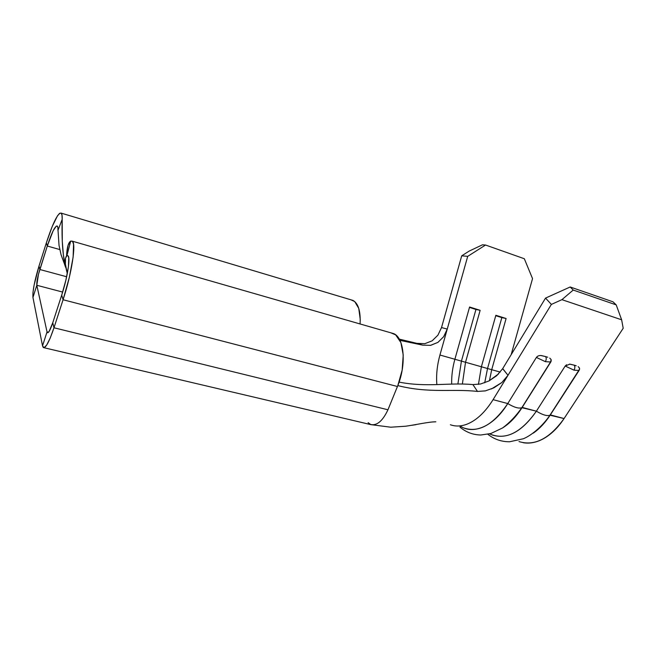 <?xml version="1.0" encoding="UTF-8"?>
<svg xmlns="http://www.w3.org/2000/svg" width="656" height="656" viewBox="0 0 656 656"><rect width="100%" height="100%" fill="white"/><g stroke="black" fill="none" stroke-linecap="round" stroke-linejoin="round"><path stroke-width="0.98" d="M547.735 357.233L545.587 356.569C546.505 357.987 546.432 359.685 545.374 361.661L550.605 361.981L551.163 359.619M549.728 358.102L551.138 359.562L550.605 361.981L545.374 361.661L536.387 357.446L507.76 403.563L493.082 399.66L551.376 304.417L561.913 299.661L621.634 319.792L623.2 328.271L564.07 418.553L550.335 414.904L579.232 370.214L579.519 368.098M578.157 366.622L579.502 368.049L579.232 370.214L550.335 414.904C545.251 422.685 539.576 428.762 533.303 433.124C539.576 428.762 545.251 422.685 550.335 414.904L549.917 415.223C547.112 416.273 542.594 414.928 536.378 411.181L522.184 407.409C516.551 416.248 510.278 422.923 503.365 427.425C510.278 422.923 516.551 416.248 522.184 407.409L550.917 361.776L521.832 407.671L536.378 411.181C542.643 414.953 547.17 416.289 549.958 415.207L564.07 418.553L623.2 328.271L621.634 319.792L561.913 299.661L573.221 290.059L616.214 304.892L621.634 319.792L616.214 304.892L573.221 290.059L570.179 286.984L545.53 298.103L502.652 368.697L507.998 375.289L551.376 304.417L545.53 298.103L502.709 368.606L507.998 375.289L501.865 382.505L491.401 388.967M576.214 365.777L574.164 365.146C575.115 366.548 575.058 368.221 574 370.164L578.871 370.468L574 370.164L565.193 366.032L536.378 411.181C520.88 433.075 505.284 440.635 489.589 433.87M36.818 285.278L47.035 331.903L48.487 332.256L47.035 331.903L36.818 285.278L32.948 297.455L42.533 345.851L32.948 297.455L36.818 285.278L38.442 274.405L47.289 246.025L46.355 242.851L39.007 266.049L46.355 242.851L47.289 246.025L39.844 269.501L66.658 276.75L39.844 269.501L39.007 266.049L39.844 269.501C37.572 277.037 36.556 282.293 36.818 285.278L62.664 292.076L36.818 285.278M467.318 424.047C461.225 426.408 455.576 426.638 450.369 424.744C455.576 426.638 461.225 426.408 467.318 424.047C476.699 420.209 485.284 412.083 493.082 399.66L507.933 375.388L501.865 382.505L493.886 387.835L485.333 390.894L477.502 391.435C452.255 388.606 429.032 393.543 397.815 385.597C406.654 363.916 404.137 337.586 393.633 333.617L72.357 241.195C76.326 243.368 71.766 273.372 63.074 299.743L61.713 295.102L52.759 322.752L53.981 327.779L63.074 299.743L53.981 327.779L387.958 409.779L397.446 386.507L63.074 299.743L69.339 277.324L73.119 257.168L73.554 244.188L72.504 241.334L70.709 241.072C68.363 242.515 66.986 247.443 66.568 255.856M464.382 428.163C479.077 432.755 493.533 424.555 507.76 403.563L493.082 399.66M492.115 434.977C507.285 439.659 522.037 431.73 536.378 411.181L565.193 366.032L574 370.164C575.058 368.221 575.115 366.548 574.164 365.146L569.449 364.113M566.587 364.761L565.193 366.032L569.867 364.129L574.164 365.146M537.797 356.159L536.387 357.446L545.374 361.661C546.432 359.685 546.505 357.987 545.587 356.569L540.724 355.503M613.007 301.817L570.179 286.984L613.007 301.817L616.214 304.892L613.007 301.817M454.887 359.258C452.533 367.688 451.467 375.962 451.681 384.096C451.467 375.962 452.533 367.688 454.887 359.258L439.938 355.027L454.887 359.258L469.589 307L454.887 359.258M436.855 384.58L436.74 383.055C436.199 373.994 437.265 364.646 439.938 355.027L447.212 329.164L443.661 336.692L437.946 342.366L430.689 345.335L422.784 345.146L399.291 339.136L416.904 343.35L424.817 343.687L432.14 340.825L437.905 335.191L441.529 327.557L447.244 329.074L467.712 256.348L461.717 255.824L441.472 327.746M462.373 384.022L465.53 362.268L481.389 366.761L478.437 384.391L481.389 366.761L465.53 362.268L480.143 310.321L469.589 307L480.143 310.321L465.53 362.268L462.373 384.022M518.994 441.578C534.599 446.359 549.621 438.684 564.07 418.553C560.224 424.407 555.976 429.303 551.319 433.239C546.669 437.158 541.922 439.922 537.075 441.521C532.229 443.103 527.588 443.497 523.135 442.693M489.425 380.71L491.713 369.689L500.216 372.091L491.713 369.689L506.104 318.504L495.862 315.282L481.389 366.761L495.862 315.282L506.104 318.504L491.713 369.689L489.425 380.71M47.412 332.682C48.618 333.043 50.397 329.73 52.759 322.752L61.713 295.102L63.074 299.743L397.446 386.507L397.815 385.589L387.958 409.779L53.981 327.779L52.759 322.752L49.159 331.337L47.806 332.756L47.035 331.903L42.533 345.851L47.035 331.903L47.765 332.764M65.6 267.336L64.362 263.687L65.6 267.336C61.598 251.281 61.894 229.592 62.181 219.375L62.008 215.094L61.123 213.069L59.573 213.339L57.474 215.84L52.16 226.615L46.355 242.851C52.988 222.605 57.941 212.7 61.205 213.134C61.976 213.831 62.304 215.906 62.181 219.375L57.933 230.428L62.181 219.375L62.279 241.211L63.337 254.659L65.6 267.336M57.933 230.428C58.031 227.993 57.818 226.533 57.277 226.049C55.104 225.721 51.775 232.38 47.289 246.025L59.794 249.559L47.289 246.025L53.144 230.764L56.244 226.148L57.269 226.041L57.843 227.493L59.032 245.41L61.065 254.741L64.362 263.687L61.065 254.741M39.007 266.049L34.104 285.065L32.956 292.683L32.948 297.455C32.497 291.362 34.522 280.891 39.007 266.049M350.927 299.8L354.707 301.555L358.75 308.386L360.242 319.406L360.087 323.974C360.71 311.231 358.324 303.375 352.944 300.407L61.205 213.134M42.533 345.851L44.018 347.729L46.707 345.023L50.217 338.029L53.981 327.779C49.241 341.727 45.69 348.32 43.321 347.565L42.533 345.851M370.853 424.522C377.02 425.81 382.727 420.898 387.958 409.779M65.846 257.045L66.92 255.594L65.51 258.259L65.403 264.114L67.314 273.503C65.469 266.951 64.87 261.851 65.526 258.202M66.92 255.594L70.709 241.072L66.92 255.594L68.101 255.873L68.773 257.898L68.421 266.73L65.871 280.202L61.713 295.102C67.519 277.439 70.627 257.226 67.937 255.709L66.92 255.594M390.837 332.813L395.675 334.872L400.906 342.596L403.227 354.978L402.153 370.14L397.815 385.597C429.032 393.543 452.255 388.606 477.502 391.435L472.91 384.596L480.602 383.99L488.974 380.939L498.642 373.854M66.691 253.487L68.15 245.082L70.709 241.072L72.357 241.195M399.939 340.357L422.784 345.146L399.939 340.357M485.506 390.853L477.502 391.435L472.91 384.596C449.237 382.333 427.023 387.606 399.086 382.112C427.023 387.606 449.237 382.333 472.91 384.596L480.602 383.99L488.974 380.939L496.74 375.691L502.652 368.697M370.574 424.416L368.123 422.685M411.656 425.309L415.986 424.67L411.689 425.301M436.74 383.055C436.199 373.994 437.265 364.646 439.938 355.027L467.712 256.348L485.547 245.024L524.324 258.735L532.533 278.62L511.147 354.707L532.533 278.62L524.324 258.735L485.547 245.024L482.455 244.819L469.22 251.068L461.717 255.824L441.529 327.557L447.244 329.074L443.661 336.692L437.946 342.366L430.426 345.384M422.858 345.163L416.904 343.35L422.858 345.163M424.817 343.687L432.14 340.825L437.905 335.191M481.381 366.778L487.531 368.516L484.718 382.784L487.531 368.516L491.713 369.689L487.531 368.516L501.84 317.611L506.104 318.504L501.84 317.611L487.531 368.516L481.381 366.778M495.747 315.692L501.84 317.611L495.747 315.692M454.879 359.275L461.422 361.12L457.888 383.998L461.422 361.12L465.53 362.268L461.422 361.12L475.953 309.46L480.143 310.321L475.953 309.46L461.422 361.12L454.879 359.275M469.475 307.418L475.953 309.46L469.475 307.418M545.587 356.569L541.151 355.519C539.027 355.38 537.444 356.028 536.387 357.446L507.76 403.563C514.197 407.442 518.896 408.811 521.856 407.655C518.847 408.795 514.156 407.425 507.76 403.563C493.714 426.531 473.124 435.084 459.946 425.9M561.913 299.661L573.221 290.059L570.179 286.984L545.53 298.103L551.376 304.417L561.913 299.661M467.712 256.348L485.547 245.024L482.455 244.819L469.22 251.068L461.717 255.824L467.712 256.348M551.294 360.8L521.856 407.655C516.141 415.863 509.737 422.612 502.635 427.917L490.909 433.501L480.848 435.002C472.96 434.862 465.981 432.214 459.922 427.064M579.65 369.041L549.958 415.207C542.225 426.556 531.45 435.412 523.406 438.741L509.622 441.759C501.479 441.816 494.222 439.315 487.859 434.272M44.026 347.729L370.845 424.629M422.021 344.974L411.648 342.063M433.173 421.923L435.855 421.8C428.729 421.816 416.642 424.662 405.67 426.22L390.763 427.204L370.82 424.629"/></g></svg>
